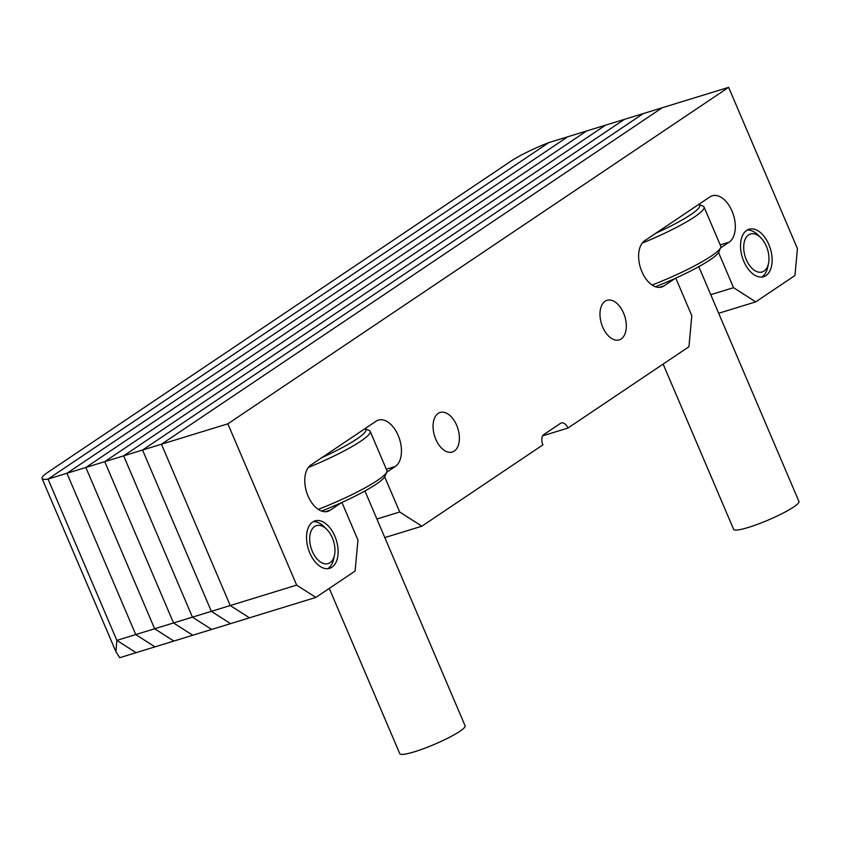 <?xml version="1.0" encoding="UTF-8"?>
<svg xmlns="http://www.w3.org/2000/svg" width="841" height="841" viewBox="0 0 841 841"><rect width="100%" height="100%" fill="white"/><g stroke="black" fill="none" stroke-linecap="round" stroke-linejoin="round"><path stroke-width="1.26" d="M334.844 536.19A24.831 14.665 -107.1 0 1 329.619 568.337A24.831 14.665 -107.1 0 1 309.803 553.01A24.831 14.665 -107.1 0 1 315.028 520.863A24.831 14.665 -107.1 0 1 334.844 536.19M456.652 425.241A20.699 12.226 -107.1 0 1 452.3 452.038A20.699 12.226 -107.1 0 1 435.785 439.265A20.699 12.226 -107.1 0 1 440.137 412.479A20.699 12.226 -107.1 0 1 456.652 425.241M602.713 327.107A20.699 12.226 72.9 0 0 619.228 339.88A20.699 12.226 72.9 0 0 623.58 313.083A20.699 12.226 72.9 0 0 607.065 300.311A20.699 12.226 72.9 0 0 602.713 327.107M743.812 261.383A24.831 14.665 72.9 0 0 763.628 276.71A24.831 14.665 72.9 0 0 768.853 244.563A24.831 14.665 72.9 0 0 749.037 229.236A24.831 14.665 72.9 0 0 743.812 261.383M386.671 472.264L395.302 466.461A24.831 14.665 -107.1 0 0 398.981 437.467A24.831 14.665 -107.1 0 0 378.366 420.111A24.831 14.665 -107.1 0 0 376.022 421.246L310.918 464.989A24.831 14.665 72.9 0 0 308.037 496.011A24.831 14.665 72.9 0 0 327.853 511.339A24.831 14.665 72.9 0 0 330.208 510.214L325.278 511.727M720.527 247.937L729.168 242.145A24.831 14.665 -107.1 0 0 732.837 213.141A24.831 14.665 -107.1 0 0 712.222 195.795A24.831 14.665 -107.1 0 0 709.878 196.92L644.774 240.663A24.831 14.665 72.9 0 0 641.893 271.685A24.831 14.665 72.9 0 0 661.709 287.012A24.831 14.665 72.9 0 0 664.064 285.887L659.134 287.401M384.81 537.588L421.856 526.203L542.887 444.889A8.273 4.888 72.9 0 1 543.843 434.545L560.537 423.328A8.273 4.888 -107.1 0 1 561.315 422.949A8.273 4.888 -107.1 0 1 567.927 428.058L542.687 435.817M675.786 278.129L691.817 315.722L688.947 346.744L567.927 428.058M675.228 278.382L664.064 285.887M728.642 87.338L227.858 423.822L161.451 444.227L662.235 107.743L728.642 87.338L797.436 248.631L794.945 275.522L755.712 301.877L733.552 287.675L710.75 294.686M733.552 287.675L718.561 252.531M755.712 301.877L718.666 313.262M227.858 423.822L296.652 585.115L230.245 605.531L161.451 444.227L142.549 450.04L643.333 113.556L662.235 107.743L161.451 444.227L230.245 605.531L249.451 617.83L136.053 652.679L116.846 640.379L136.053 652.679L119.716 657.704L115.932 651.733L42.05 478.518A41.388 5.866 -23.1 0 0 48.042 479.076L116.846 640.379L48.042 479.076L548.826 142.592L48.042 479.076L66.944 473.273L135.748 634.566L154.954 646.876L135.748 634.566L116.846 640.379L115.932 651.733M296.652 585.115L315.859 597.425L249.451 617.83L230.245 605.531L211.343 611.333L230.55 623.644L211.343 611.333L192.442 617.147L211.659 629.446L192.442 617.147L173.54 622.95L192.757 635.26L173.54 622.95L154.639 628.763L173.856 641.063L154.639 628.763L135.748 634.566L66.944 473.273L567.728 136.789L548.826 142.592A41.388 5.866 -23.1 0 0 510.876 161.199L48.189 472.085A41.388 5.866 -23.1 0 0 42.05 478.518M315.859 597.425L355.091 571.071L357.961 540.048L341.93 502.455M341.372 502.708L330.208 510.214M421.856 526.203L399.696 512.001L376.894 519.013M399.696 512.001L384.705 476.858M142.549 450.04L211.343 611.333L142.549 450.04L123.648 455.843L192.442 617.147L123.648 455.843L104.747 461.656L173.54 622.95L104.747 461.656L85.845 467.459L154.639 628.763L85.845 467.459L66.944 473.273L567.728 136.789L586.629 130.975L85.845 467.459L586.629 130.975L605.531 125.172L104.747 461.656L605.531 125.172L624.432 119.359L123.648 455.843L624.432 119.359L643.333 113.556L142.549 450.04M655.938 233.157A60.426 8.568 -23.1 0 0 698.703 204.426L702.918 206.066A63.737 9.041 156.9 0 1 704.033 207.002A63.737 9.041 156.9 0 1 642.198 243.133M652.111 285.036A63.737 9.041 -23.1 0 0 720.653 247.643L718.897 251.88A60.426 8.568 156.9 0 1 655.444 286.739M720.653 247.643A63.737 9.041 -23.1 0 0 720.748 246.192L704.033 207.002M698.797 266.66L798.95 501.478A35.511 5.035 156.9 0 1 782.719 513.283A35.511 5.035 156.9 0 1 748.385 527.433A35.511 5.035 156.9 0 1 733.625 529.336L663.139 364.09M766.351 246.245A19.869 11.732 72.9 0 0 760.569 237.509A19.869 11.732 72.9 0 0 746.104 237.53A19.869 11.732 72.9 0 0 746.324 259.701A19.869 11.732 72.9 0 0 758.761 272.169A19.869 11.732 72.9 0 0 768.516 263.391A19.869 11.732 72.9 0 0 766.351 246.245M747.197 230.045A24.831 14.665 -107.1 0 1 757.794 234.828L760.569 237.509M768.516 263.391L767.738 267.175A24.831 14.665 -107.1 0 1 761.641 277.078M332.342 537.872A19.869 11.732 72.9 0 0 326.55 529.136A19.869 11.732 72.9 0 0 312.085 529.147A19.869 11.732 72.9 0 0 312.305 551.328A19.869 11.732 72.9 0 0 324.752 563.785A19.869 11.732 72.9 0 0 334.508 555.018A19.869 11.732 72.9 0 0 332.342 537.872M313.178 521.672A24.831 14.665 -107.1 0 1 323.785 526.445L326.55 529.136M334.508 555.018L333.719 558.802A24.831 14.665 -107.1 0 1 327.633 568.705M322.082 457.483A60.426 8.568 -23.1 0 0 364.847 428.752L369.062 430.392A63.737 9.041 156.9 0 1 370.177 431.328A63.737 9.041 156.9 0 1 308.342 467.459M318.255 509.362A63.737 9.041 -23.1 0 0 386.797 471.969L385.041 476.206A60.426 8.568 156.9 0 1 321.588 511.055M386.797 471.969A63.737 9.041 -23.1 0 0 386.892 470.518L370.177 431.328M364.941 490.986L465.094 725.794A35.511 5.035 156.9 0 1 448.863 737.61A35.511 5.035 156.9 0 1 414.529 751.759A35.511 5.035 156.9 0 1 399.769 753.662L329.273 588.406M729.168 242.145L720.201 244.899M395.302 466.461L386.345 469.225"/></g></svg>
